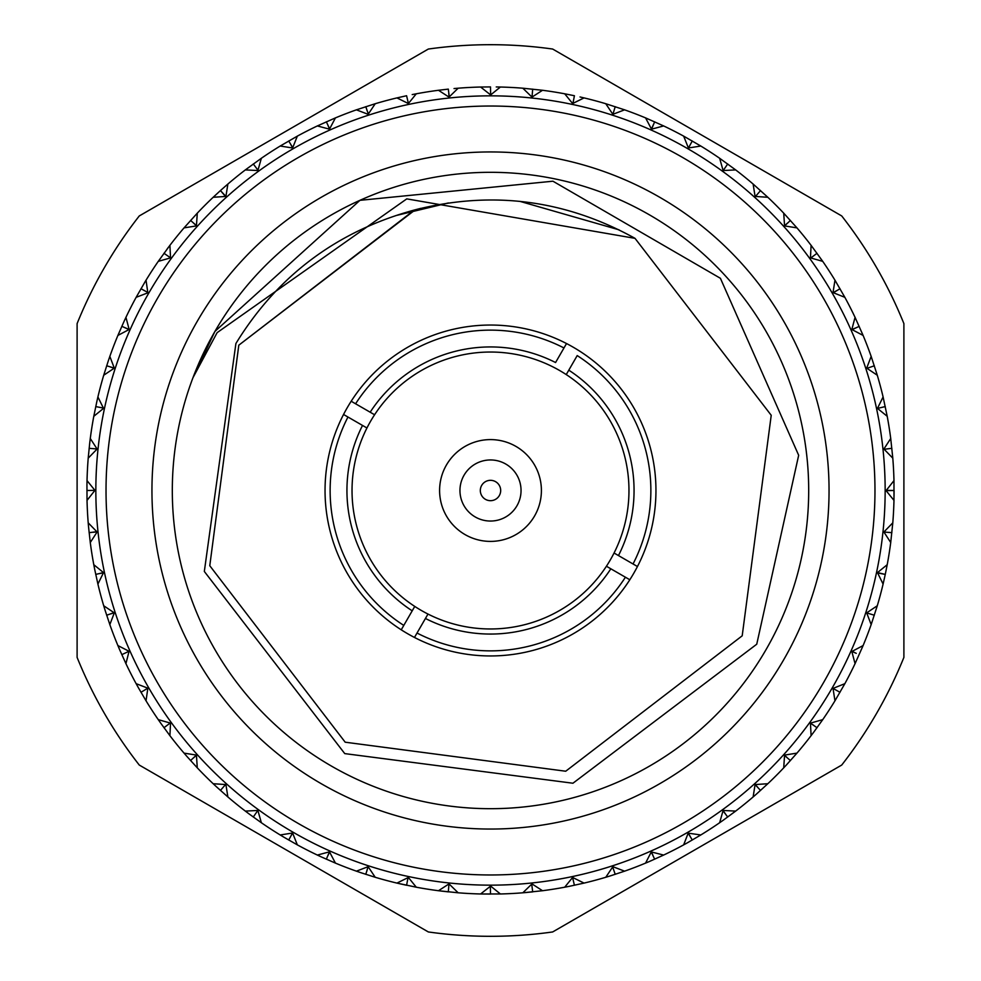<?xml version="1.0" encoding="UTF-8"?>
<svg xmlns="http://www.w3.org/2000/svg" width="981" height="981" viewBox="0 0 981 981"><rect width="100%" height="100%" fill="white"/><g stroke="black" fill="none" stroke-linecap="round" stroke-linejoin="round"><path stroke-width="1.47" d="M464.05 475.221A30.546 30.546 0 0 1 505.779 464.05A30.546 30.546 0 0 1 516.95 505.779A30.546 30.546 0 0 1 475.221 516.95A30.546 30.546 0 0 1 464.05 475.221M499.317 495.589A10.178 10.178 0 0 0 495.589 481.683A10.178 10.178 0 0 0 481.683 485.411A10.178 10.178 0 0 0 485.411 499.317A10.178 10.178 0 0 0 499.317 495.589M534.584 515.957A50.914 50.914 0 0 0 515.957 446.416A50.914 50.914 0 0 0 446.416 465.043A50.914 50.914 0 0 0 465.043 534.584A50.914 50.914 0 0 0 534.584 515.957M427.986 614.057A138.48 138.48 0 0 0 606.417 566.245L629.814 579.759A165.458 165.458 0 0 1 414.473 637.454L417.023 633.039A160.369 160.369 0 0 0 625.412 577.208L629.814 579.759A165.458 165.458 0 0 0 637.454 566.528L614.057 553.014A138.48 138.48 0 0 0 566.245 374.583L568.796 370.168A143.569 143.569 0 0 1 618.471 555.565L614.057 553.014A138.48 138.48 0 0 1 606.417 566.245L610.832 568.796A143.569 143.569 0 0 1 425.435 618.471L427.986 614.057A138.48 138.48 0 0 1 414.755 606.417L401.241 629.814A165.458 165.458 0 0 1 343.546 414.473L347.961 417.023A160.369 160.369 0 0 0 403.792 625.412L401.241 629.814A165.458 165.458 0 0 0 414.473 637.454L427.986 614.057M366.943 427.986A138.48 138.48 0 0 0 414.755 606.417L412.204 610.832A143.569 143.569 0 0 1 362.529 425.435L366.943 427.986A138.48 138.48 0 0 1 374.583 414.755L351.186 401.241A165.458 165.458 0 0 1 579.759 351.186A165.458 165.458 0 0 1 637.454 566.528L633.039 563.977A160.369 160.369 0 0 0 577.208 355.588L566.245 374.583A138.48 138.48 0 0 0 374.583 414.755L370.168 412.204A143.569 143.569 0 0 1 555.565 362.529L563.977 347.961A160.369 160.369 0 0 0 355.588 403.792L351.186 401.241A165.458 165.458 0 0 0 343.546 414.473L366.943 427.986M783.696 659.772A338.555 338.555 0 0 1 321.228 783.696A338.555 338.555 0 0 1 197.304 321.228A338.555 338.555 0 0 1 659.772 197.304A338.555 338.555 0 0 1 783.696 659.772M635.014 238.346L406.772 198.873L217.12 332.657L192.999 377.648L214.937 331.406A318.187 318.187 0 0 0 331.406 766.063A318.187 318.187 0 0 0 766.063 649.594A318.187 318.187 0 0 0 649.594 214.937A318.187 318.187 0 0 0 214.937 331.406L359.941 200.332L552.941 181.203L720.41 278.297L798.669 455.282L756.743 644.21L572.941 783.23L344.748 753.604L204.33 571.457L235.906 343.509C277.5 275.686 336.998 231.185 414.387 210.008L420.923 208.315L415.282 209.775L238.8 345.189L209.775 565.718L345.189 742.2L565.718 771.225L742.2 635.811L771.225 415.282L635.014 238.346L771.225 415.282L742.2 635.811L565.718 771.225L345.189 742.2L209.775 565.718L238.8 345.189L414.387 210.008C491.714 190.265 565.264 199.707 635.014 238.346L771.225 415.282L742.2 635.811L565.718 771.225L345.189 742.2L209.775 565.718L238.8 345.189L415.282 209.775L420.91 208.315L415.282 209.775L238.8 345.189L209.775 565.718L345.189 742.2L565.718 771.225L742.2 635.811L771.225 415.282L635.014 238.346L771.225 415.282L742.2 635.811L565.718 771.225L345.189 742.2L209.775 565.718L238.8 345.189L415.282 209.775L420.91 208.315M148.72 293.172A394.656 394.656 0 0 1 687.828 148.72A394.656 394.656 0 0 1 832.28 687.828A394.656 394.656 0 0 1 293.172 832.28A394.656 394.656 0 0 1 148.72 293.172A394.656 394.656 0 0 0 293.172 832.28A394.656 394.656 0 0 0 832.28 687.828M844.862 683.671L834.966 700.802L833.016 688.404L844.862 683.671A403.583 403.583 0 0 0 855.064 663.647L851.827 651.519L863.108 645.572A403.583 403.583 0 0 0 871.165 624.59L866.677 612.867L877.284 605.768A403.583 403.583 0 0 0 883.096 584.063L877.455 572.61L887.204 564.713A403.583 403.583 0 0 0 890.723 542.518L883.893 531.984L892.796 522.836A403.583 403.583 0 0 0 893.973 500.396L886.076 490.635L893.973 480.604A403.583 403.583 0 0 0 892.796 458.164L883.893 449.016L890.723 438.482A403.583 403.583 0 0 0 887.204 416.287L877.455 408.39L883.096 396.937A403.583 403.583 0 0 0 877.284 375.233L866.677 368.133L871.165 356.41A403.583 403.583 0 0 0 863.108 335.428L851.827 329.481L855.064 317.354A403.583 403.583 0 0 0 844.862 297.329L833.016 292.596L834.966 280.198A403.583 403.583 0 0 0 822.728 261.351L810.453 257.88L811.103 245.348A403.583 403.583 0 0 0 796.952 227.874L784.567 225.912L783.721 213.171A403.583 403.583 0 0 0 767.829 197.279L755.088 196.433L753.126 184.048A403.583 403.583 0 0 0 735.652 169.897L723.12 170.547L719.649 158.272A403.583 403.583 0 0 0 700.802 146.034L688.404 147.984L683.671 136.138A403.583 403.583 0 0 0 663.647 125.936L651.519 129.173L645.572 117.892A403.583 403.583 0 0 0 624.59 109.835L612.867 114.323L605.768 103.716A403.583 403.583 0 0 0 584.063 97.904L572.61 103.545L564.713 93.796A403.583 403.583 0 0 0 542.518 90.277L531.984 97.107L522.836 88.204A403.583 403.583 0 0 0 500.396 87.027L490.635 94.924L480.604 87.027A403.583 403.583 0 0 0 458.164 88.204L449.016 97.107L438.482 90.277A403.583 403.583 0 0 0 416.287 93.796L408.39 103.545L396.937 97.904A403.583 403.583 0 0 0 375.233 103.716L368.133 114.323L356.41 109.835A403.583 403.583 0 0 0 335.428 117.892L329.481 129.173L317.354 125.936A403.583 403.583 0 0 0 297.329 136.138L292.596 147.984L280.198 146.034A403.583 403.583 0 0 0 261.351 158.272L257.88 170.547L245.348 169.897A403.583 403.583 0 0 0 227.874 184.048L225.912 196.433L213.171 197.279A403.583 403.583 0 0 0 197.279 213.171L196.433 225.912L184.048 227.874A403.583 403.583 0 0 0 169.897 245.348L170.547 257.88L158.272 261.351A403.583 403.583 0 0 0 146.034 280.198L147.849 292.829L136.138 297.329L145.065 281.792M841.723 765.057A445.803 445.803 0 0 0 903.893 657.393L903.893 323.607A445.803 445.803 0 0 0 841.723 215.943L552.671 49.05A445.803 445.803 0 0 0 428.329 49.05L139.277 215.943A445.803 445.803 0 0 0 77.107 323.607L77.107 657.393A445.803 445.803 0 0 0 139.277 765.057L428.329 931.95A445.803 445.803 0 0 0 552.671 931.95L841.723 765.057M566.528 343.546L563.977 347.961L566.528 343.546M877.284 605.768L871.165 624.59M883.096 584.063L885.267 574.412L877.627 572.953M874.341 615.222L866.897 612.966M856.254 653.346L852.158 651.347M887.204 564.713L885.267 574.412L877.701 572.634M894.047 496.251L894.083 490.5L886.309 490.659M891.079 532.597L888.676 532.352M892.796 522.836L890.723 542.518M891.876 532.683L884.126 532.033M893.973 480.604L893.973 500.396M883.697 406.919L882.9 407.09M894.083 490.5L886.309 490.341M890.723 438.482L892.796 458.164M891.876 448.317L884.163 449.286M883.096 396.937L887.204 416.287M885.267 406.588L877.701 408.366M871.165 356.41L877.284 375.233M855.518 327.985L851.974 329.555M874.341 365.778L866.983 368.341M855.064 317.354L863.108 335.428M836.535 290.719L833.176 292.657M859.197 326.342L852.158 329.653M834.966 280.198L844.862 297.329M840.018 288.708L833.36 292.73M811.103 245.348L822.728 261.351M787.436 223.141L784.555 225.74M817.014 253.282L810.809 257.978M783.721 213.171L796.952 227.874M790.428 220.443L784.751 225.765M753.126 184.048L767.829 197.279M760.557 190.572L755.468 196.458M719.649 158.272L735.652 169.897M727.718 163.986L723.279 170.375M683.671 136.138L700.802 146.034M653.677 124.011L651.445 129.026M692.292 140.982L688.539 147.8M645.572 117.892L663.647 125.936M580.029 96.96L584.063 97.904M654.658 121.803L651.642 128.977M605.768 103.716L624.59 109.835M615.222 106.659L612.966 114.103M564.713 93.796L574.412 95.733L572.953 103.373M496.251 86.953L500.396 87.027M522.836 88.204L542.518 90.277M454.031 88.56L458.164 88.204M532.683 89.124L532.033 96.874M480.604 87.027L490.5 86.917L490.659 94.691M412.216 94.581L416.287 93.796M448.734 93.121L449.139 96.984M438.482 90.277L448.317 89.124L449.286 96.837M396.937 97.904L406.588 95.733L408.366 103.299M366.784 109.725L367.029 110.485M356.41 109.835L375.233 103.716M327.985 125.482L329.555 129.026M365.778 106.659L368.341 114.017M317.354 125.936L335.428 117.892M290.719 144.465L292.657 147.824M326.342 121.803L329.653 128.842M280.198 146.034L297.329 136.138M224.747 186.758L226.28 185.421M226.586 185.164L224.465 187.003M288.708 140.982L292.73 147.641M245.348 169.897L261.351 158.272M213.171 197.279L220.443 190.572L225.765 196.249M253.282 163.986L257.978 170.191M225.532 196.458L220.443 190.572L227.874 184.048M167.408 248.647L168.34 247.396M193.564 223.141L196.445 225.74M184.048 227.874L197.279 213.171M167.175 248.953L168.769 246.832M190.572 220.443L196.458 225.532M124.023 321.449L125.936 317.354L129.173 329.481L117.892 335.428L124.023 321.449M158.272 261.351L169.897 245.348M145.225 281.522L146.034 280.198M163.986 253.282L170.375 257.721M143.079 289.91L144.465 290.719M108.364 360.677L109.835 356.41L114.323 368.133L103.716 375.233L108.364 360.677M140.982 288.708L147.8 292.461M124.011 327.323L129.026 329.555M96.886 401.339L97.904 396.937L103.545 408.39L93.796 416.287L96.886 401.339M136.138 297.329A403.583 403.583 0 0 0 125.936 317.354M110.485 367.029L114.176 368.231M121.803 326.342L128.977 329.358M117.892 335.428A403.583 403.583 0 0 0 109.835 356.41M89.725 442.971L90.277 438.482L97.107 449.016L88.204 458.164L89.725 442.971M106.659 365.778L114.103 368.034M103.716 375.233A403.583 403.583 0 0 0 97.904 396.937M86.941 485.117L87.027 480.604L94.924 490.365L87.027 500.396L86.941 485.129M95.733 406.588L103.373 408.047M93.796 416.287A403.583 403.583 0 0 0 90.277 438.482M88.597 527.337L88.204 522.836L97.107 531.984L90.277 542.518L88.597 527.337M89.124 448.317L96.874 448.967M88.204 458.164A403.583 403.583 0 0 0 87.027 480.604M94.642 569.139L93.796 564.713L103.545 572.61L97.904 584.063L94.642 569.139M93.121 532.266L96.984 531.861M86.917 490.5L94.691 490.341M87.027 500.396A403.583 403.583 0 0 0 88.204 522.836M105.041 610.084L103.716 605.768L114.323 612.867L109.835 624.59L105.041 610.096M108.192 614.719L108.965 614.474M99.67 573.578L103.459 572.769M89.124 532.683L96.837 531.714M90.277 542.518A403.583 403.583 0 0 0 93.796 564.713M119.645 649.729L117.892 645.572L129.063 651.274L125.936 663.647L119.645 649.729M110.485 613.971L114.176 612.769M95.733 574.412L103.299 572.634M97.904 584.063A403.583 403.583 0 0 0 103.716 605.768M138.321 687.62L136.138 683.671L147.849 688.172L146.034 700.802L138.321 687.62M106.659 615.222L114.017 612.659M109.835 624.59A403.583 403.583 0 0 0 117.892 645.572M160.859 723.353L158.272 719.649L170.547 723.12L169.897 735.652L160.859 723.353M121.803 654.658L128.842 651.347M125.936 663.647A403.583 403.583 0 0 0 136.138 683.671M187.003 756.535L184.048 753.126L196.433 755.088L197.279 767.829L187.003 756.535M140.982 692.292L147.641 688.27M146.034 700.802A403.583 403.583 0 0 0 158.272 719.649M216.47 786.799L213.171 783.721L225.912 784.567L227.874 796.952L216.47 786.799M193.564 757.859L196.445 755.26M163.986 727.718L170.191 723.022M169.897 735.652A403.583 403.583 0 0 0 184.048 753.126M248.941 813.825L245.348 811.103L257.88 810.453L261.351 822.728L248.953 813.825M190.572 760.557L196.249 755.235M197.279 767.829A403.583 403.583 0 0 0 213.171 783.721M284.061 837.296L280.198 834.966L292.596 833.016L297.329 844.862L284.073 837.296M220.443 790.428L225.532 784.542M227.874 796.952A403.583 403.583 0 0 0 245.348 811.103M321.449 856.977L317.354 855.064L329.481 851.827L335.428 863.108L321.449 856.977M253.282 817.014L257.721 810.625M261.351 822.728A403.583 403.583 0 0 0 280.198 834.966M360.677 872.636L356.41 871.165L368.133 866.677L375.233 877.284L360.677 872.636M327.985 855.518L329.555 851.974M288.708 840.018L292.461 833.2M297.329 844.862A403.583 403.583 0 0 0 317.354 855.064M401.339 884.114L396.937 883.096L408.39 877.455L416.287 887.204L396.937 883.096A403.583 403.583 0 0 1 375.233 877.284M366.784 871.275L367.029 870.515M326.342 859.197L329.358 852.023M335.428 863.108A403.583 403.583 0 0 0 356.41 871.165M442.971 891.275L438.482 890.723L449.016 883.893L458.164 892.796L438.482 890.723A403.583 403.583 0 0 1 416.287 887.204M365.778 874.341L368.034 866.897M408.047 877.627L406.588 885.267L396.937 883.096M485.117 894.059L480.604 893.973L490.635 886.076L500.396 893.973L480.604 893.973A403.583 403.583 0 0 1 458.164 892.796M448.967 884.126L448.317 891.876L438.482 890.723M527.337 892.403L522.836 892.796L531.984 883.893L542.518 890.723L522.836 892.796A403.583 403.583 0 0 1 500.396 893.973M490.341 886.309L490.5 894.083L480.604 893.973M569.139 886.358L564.713 887.204L572.61 877.455L584.063 883.096L569.139 886.358M531.714 884.163L532.683 891.876L522.836 892.796M610.084 875.959L605.768 877.284L612.867 866.677L624.59 871.165L610.096 875.959M542.518 890.723A403.583 403.583 0 0 0 564.713 887.204M649.729 861.355L645.572 863.108L651.274 851.937L663.647 855.064L649.729 861.355M574.412 885.267L572.634 877.701M584.063 883.096A403.583 403.583 0 0 0 605.768 877.284M687.62 842.679L683.671 844.862L688.172 833.151L700.802 834.966L687.62 842.679M691.482 838.62L691.09 837.921M653.015 855.518L651.445 851.974M615.222 874.341L612.659 866.983M624.59 871.165A403.583 403.583 0 0 0 645.572 863.108M723.353 820.141L719.649 822.728L723.12 810.453L735.652 811.103L723.353 820.141M690.281 836.535L688.343 833.176M654.658 859.197L651.347 852.158M663.647 855.064A403.583 403.583 0 0 0 683.671 844.862M756.535 793.997L753.126 796.952L755.088 784.567L767.829 783.721L756.535 793.997M725.364 813.752L723.083 810.613M692.292 840.018L688.27 833.36M700.802 834.966A403.583 403.583 0 0 0 719.649 822.728M786.799 764.53L783.721 767.829L784.567 755.088L796.952 753.126L786.799 764.53M786.836 757.332L784.555 755.26M757.859 787.436L755.26 784.555M727.718 817.014L723.022 810.809M735.652 811.103A403.583 403.583 0 0 0 753.126 796.952M813.592 732.353L811.103 735.652L810.453 723.12L822.728 719.649L813.825 732.047M813.114 724.885L813.752 725.364M760.557 790.428L755.235 784.751M767.829 783.721A403.583 403.583 0 0 0 783.721 767.829M790.428 760.557L784.542 755.468M796.952 753.126A403.583 403.583 0 0 0 811.103 735.652M854.794 652.696L851.974 651.445M817.014 727.718L810.625 723.279M822.728 719.649A403.583 403.583 0 0 0 834.966 700.802M852.599 651.715L855.518 653.015M833.2 688.539L840.018 692.292M863.108 645.572L855.064 663.647M619.048 229.836L519.93 201.363M448.403 202.944L397.084 215.293M823.464 682.739A384.478 384.478 0 0 0 682.739 157.536A384.478 384.478 0 0 0 157.536 298.261A384.478 384.478 0 0 0 298.261 823.464A384.478 384.478 0 0 0 823.464 682.739"/></g></svg>

